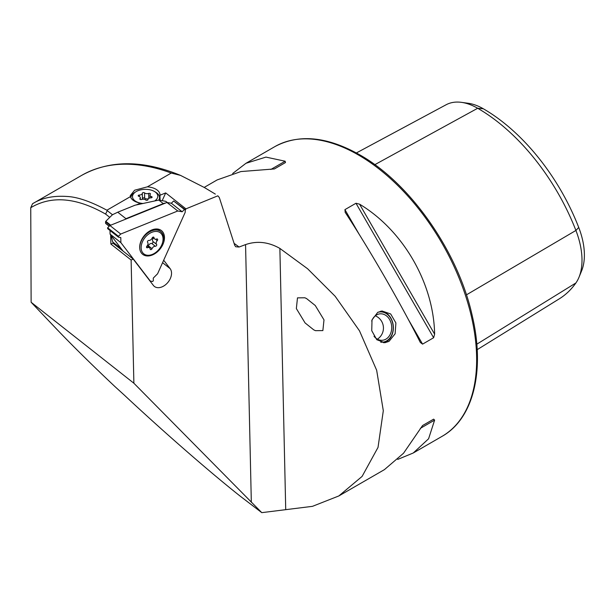 <?xml version="1.0" encoding="UTF-8"?>
<svg xmlns="http://www.w3.org/2000/svg" width="615" height="615" viewBox="0 0 615 615"><rect width="100%" height="100%" fill="white"/><g stroke="black" fill="none" stroke-linecap="round" stroke-linejoin="round"><path stroke-width="0.92" d="M306.57 298.575L304.848 297.775L297.483 297.86L296.353 308.569L305.086 322.937L313.773 329.878L315.503 330.678L322.867 330.593L323.997 319.885L315.264 305.517L306.57 298.575M389.003 341.379L395.114 333.791L395.899 322.96L390.663 313.95L382.007 310.99L377.741 312.343L372.006 319.9L371.744 330.686L376.772 339.711L384.844 342.724L389.003 341.379M30.75 207.701L32.549 203.742C41.689 197.999 53.059 195.57 66.658 196.446C77.244 196.877 90.659 201.459 106.895 210.215L107.271 210.645L105.596 214.074C76.429 197.461 51.483 195.339 30.75 207.701L31.127 302.265L55.342 327.749C71.448 344.669 91.258 364.234 114.79 386.443L124.253 395.053C162.737 431.1 210.33 472.589 240.334 496.259L261.775 512.649L312.466 506.337L338.819 495.959L362.097 476.41L378.025 447.397L383.306 410.712L376.664 370.268L359.491 330.824L335.175 296.292L307.585 268.74L279.871 248.414C268.455 241.933 257.016 240.665 245.562 244.601L239.074 247.03L235.714 246.761L234.73 245.339L219.301 197.492L217.848 195.816L185.93 208.862L165.689 192.91L159.969 195.247L160.069 199.875M110.669 234.907L110.877 244.055L113.014 243.179L133.263 259.13L153.366 285.398A11.946 8.164 128.2 0 0 154.357 286.406A11.946 8.164 128.2 0 0 165.258 284.976A11.946 8.164 128.2 0 0 171.539 273.068A11.946 8.164 128.2 0 0 170.14 268.647L163.682 260.214M106.895 210.215L130.426 196.631L130.257 195.67L134.624 190.212L147.385 186.837L171.254 173.053L180.556 175.406L204.364 187.513L215.327 194.094M140.635 203.996L140.612 203.165L136.253 204.941M130.426 196.631A14.868 8.356 -1.3 0 0 140.612 203.165M338.819 495.959L384.413 469.637L403.532 453.247L422.566 425.534L433.629 419.153L434.621 420.107L428.586 438.787L413.249 452.994L397.728 459.413M345.253 212.436L344.923 209.638L355.977 203.257L359.56 204.172C403.194 230.394 433.729 283.284 434.621 334.183L433.629 337.743L422.566 344.131L420.314 342.447C400.211 302.642 369.677 249.744 345.253 212.436L345.084 212.167M109.77 217.372L105.596 214.082M31.127 302.265L133.878 383.222L131.118 260.007L110.877 244.055M185.192 210.514L185.93 208.862M133.263 259.13L131.118 260.007M261.775 512.649L133.878 383.222M232.67 173.507L245.985 163.283L265.957 157.102L285.145 161.215L285.475 162.552L274.421 168.933L240.903 171.562L217.157 179.926L204.188 187.414M356.369 152.958L446.113 104.758A64.298 37.123 60 0 1 461.465 102.351L468.253 103.282A59.701 34.463 60 0 1 483.321 108.77A155.803 89.951 60 0 1 578.73 227.458L575.909 230.456L466.408 294.869M477.179 349.674L559.296 298.829A160.4 92.611 60 0 0 575.909 282.954A64.298 37.123 -120 0 0 579.007 277.227L581.606 270.884A59.701 34.463 -120 0 0 578.73 227.458M461.465 102.351A64.298 37.123 60 0 1 477.686 108.263A160.4 92.611 60 0 1 575.909 230.456A64.298 37.123 -120 0 1 579.007 277.227M162.521 199.944L165.689 192.91M159.969 195.247A14.868 8.356 -1.3 0 0 159.977 194.794A14.868 8.356 -1.3 0 0 147.385 186.837M113.391 214.297L112.261 214.912M32.549 203.742L81.641 175.39A238.951 137.96 60 0 1 171.254 173.053M422.551 425.549L433.629 419.153M107.271 210.645L112.414 214.689M154.696 200.959A12.654 7.111 -1.3 0 0 157.309 194.309A12.654 7.111 -1.3 0 0 154.311 191.411L155.564 192.134A14.337 8.057 178.7 0 1 158.962 195.424A14.337 8.057 178.7 0 1 159.508 197.523A14.337 8.057 178.7 0 1 158.839 200.067L135.077 205.195L117.742 212.206L125.96 218.686L163.283 203.596L158.816 200.075L165.796 201.336L167.326 202.535M111.069 235.43L112.691 241.964L114.536 244.378M109.209 226.197L105.596 223.237L109.27 226.136M110.193 225.413L105.572 221.777L105.596 223.237M105.572 221.777L105.78 221.3L110.723 225.198M117.742 212.206L112.414 214.758L105.78 221.3M165.566 203.027A9.294 6.35 128.2 0 0 163.283 203.596M112.691 241.964L120.909 248.437L122.754 250.859M125.352 219.286L125.96 218.686M150.329 194.294A3.021 1.699 -1.3 0 0 149.952 195.14A3.021 1.699 -1.3 0 0 150.068 195.585A3.021 1.699 -1.3 0 0 151.49 196.577A1.199 0.676 -1.3 0 1 152.105 197.146A1.199 0.676 -1.3 0 1 150.929 197.846A3.021 1.699 -1.3 0 0 147.969 199.606A1.199 0.676 -1.3 0 1 147.1 200.275A1.199 0.676 -1.3 0 1 145.747 199.998A3.021 1.699 -1.3 0 0 141.619 199.483A1.199 0.676 -1.3 0 1 139.859 199.114A1.199 0.676 -1.3 0 1 139.813 198.937A1.199 0.676 -1.3 0 1 139.959 198.599A3.021 1.699 -1.3 0 0 140.335 197.753A3.021 1.699 -1.3 0 0 138.79 196.316A1.199 0.676 -1.3 0 1 138.229 195.924A1.199 0.676 -1.3 0 1 138.183 195.747A1.199 0.676 -1.3 0 1 139.359 195.047A3.021 1.699 -1.3 0 0 142.319 193.287A1.199 0.676 -1.3 0 1 143.187 192.618A1.199 0.676 -1.3 0 1 144.54 192.895A3.021 1.699 -1.3 0 0 148.669 193.41A1.199 0.676 -1.3 0 1 150.475 193.956A1.199 0.676 -1.3 0 1 150.329 194.294M154.311 191.411A12.654 7.111 -1.3 0 0 135.754 191.826A12.654 7.111 -1.3 0 0 132.978 198.584A12.654 7.111 -1.3 0 0 143.003 203.488M130.857 197.707A14.337 8.057 178.7 0 1 134.539 192.603L135.754 191.826M142.111 199.337A3.021 1.699 -1.3 0 0 142.434 198.553A1.199 0.676 -1.3 0 1 143.303 197.884A1.199 0.676 -1.3 0 1 144.663 198.161A3.021 1.699 -1.3 0 0 148.292 198.822M141.45 253.08A15.137 10.347 128.2 0 0 158.47 250.82A15.137 10.347 128.2 0 0 162.698 231.863A15.137 10.347 128.2 0 0 155.564 229.011A15.137 10.347 128.2 0 0 139.805 249.006A15.137 10.347 128.2 0 0 141.45 253.08M185.184 209.623L173.615 200.974L171.354 203.257L166.949 202.473L109.924 225.521L120.732 234.038L118.449 236.291L118.464 237.167L120.794 237.551L120.886 242.648L150.291 281.063L152.597 281.501L153.343 280.755L153.273 278.088L157.586 273.775L185.207 212.313L185.184 209.623L184.423 209.484L182.163 211.768L177.758 210.983L120.732 234.038M118.464 237.167L107.656 228.649L107.64 227.773L109.924 225.521L107.64 227.773L118.449 236.291M166.949 202.473L177.758 210.983M171.354 203.257L182.163 211.768M171.331 203.25L173.615 200.974L184.423 209.484M149.676 280.586L150.291 281.063M110.016 230.51L110.077 234.131L120.886 242.648M110.077 234.131L123.062 251.097M153.396 237.959A3.021 2.068 128.2 0 0 152.558 239.719A3.021 2.068 128.2 0 0 152.92 241.464L156.571 244.339A3.021 2.068 128.2 0 1 156.21 242.602A3.021 2.068 128.2 0 1 157.248 240.596A1.199 0.823 128.2 0 0 156.641 239.004A3.021 2.068 128.2 0 1 154.619 238.92A3.021 2.068 128.2 0 1 154.019 237.682A1.199 0.823 128.2 0 0 152.159 238.02A3.021 2.068 128.2 0 1 148.861 240.434A1.199 0.823 128.2 0 0 147.608 242.371A3.021 2.068 128.2 0 1 146.931 246.115A1.199 0.823 128.2 0 0 147.546 247.707A3.021 2.068 128.2 0 1 149.56 247.791A3.021 2.068 128.2 0 1 150.16 249.029A1.199 0.823 128.2 0 0 152.02 248.691A3.021 2.068 128.2 0 1 155.318 246.277A1.199 0.823 128.2 0 0 156.571 244.339M139.782 248.867A14.599 9.978 -51.8 0 1 139.951 245.193A14.599 9.978 -51.8 0 1 148.615 232.447A14.599 9.978 -51.8 0 1 160.723 231.563A14.599 9.978 -51.8 0 1 163.421 240.88M162.844 241.38A13.376 9.14 -51.8 0 1 149.96 255.125A13.376 9.14 -51.8 0 1 141.342 245.331A13.376 9.14 -51.8 0 1 154.227 231.586A13.376 9.14 -51.8 0 1 162.844 241.38M152.397 229.726A14.599 9.978 -51.8 0 1 154.234 229.41A14.599 9.978 -51.8 0 1 159.908 230.925L160.723 231.563M147.884 246.469A1.199 0.823 128.2 0 0 148.369 245.808L152.02 248.691M152.92 241.464A1.199 0.823 128.2 0 1 151.667 243.394A3.021 2.068 128.2 0 0 148.369 245.808M377.633 312.405A15.183 11.977 -95.1 0 1 381.984 311.974A15.183 11.977 -95.1 0 1 393.223 328.525A15.183 11.977 -95.1 0 1 380.67 342.155M380.677 311.198A15.928 12.561 -95.1 0 1 381.561 311.275A15.928 12.561 -95.1 0 1 393.331 326.511A15.928 12.561 -95.1 0 1 383.529 342.747M371.691 321.038A13.276 10.47 -95.1 0 1 380.055 313.827A13.276 10.47 -95.1 0 1 381.892 313.873A13.276 10.47 -95.1 0 1 391.724 327.28A13.276 10.47 -95.1 0 1 382.415 340.272A13.276 10.47 -95.1 0 1 380.577 340.233A13.276 10.47 -95.1 0 1 374.012 336.274M358.376 154.957A167.265 96.57 60 0 1 467.646 302.357A167.265 96.57 60 0 1 442.008 436.381C473.465 418.8 485.135 370.661 472.358 316.264C458.413 252.119 410.428 183.247 359.706 154.826C327.118 136.461 298.798 133.739 274.751 146.678A167.265 96.57 60 0 1 358.376 154.957M234.1 243.371A167.265 96.57 60 0 1 239.074 247.03M162.568 262.682L170.14 268.647M245.562 244.601L251.327 502.309M483.321 108.77L477.686 108.263L374.819 164.674M575.909 282.954L476.794 344.2M279.871 248.414L285.721 509.574M422.566 344.131L408.191 319.216M359.306 234.546L344.923 209.638M433.629 337.743L355.977 203.257M434.621 334.183L359.56 204.172M420.314 428.371L434.621 420.107M285.145 161.215L270.838 169.471M139.39 196.554L139.359 195.047M139.974 199.268L139.959 198.599M151.521 197.738L151.49 196.577M148.776 198.422L148.669 193.41M144.663 198.161L144.54 192.895M142.434 198.553L142.319 193.287M155.526 239.243L157.248 240.596M146.516 246.899L147.546 247.707M153.243 237.067L154.019 237.682M151.667 243.394L155.318 246.277M180.556 175.406C142.788 159.869 109.816 159.869 81.641 175.39M413.249 452.994L442.008 436.381M245.985 163.283L274.751 146.678M105.703 223.483L109.186 226.228M150.014 197.953L149.952 195.14M159.562 199.936L159.508 197.523M140.374 199.491L140.335 197.753M153.035 229.51L154.234 229.41M152.643 237.367L154.619 238.92M147.139 245.877L149.56 247.791M377.402 339.173A13.276 13.276 0 0 0 375.311 315.803"/></g></svg>
